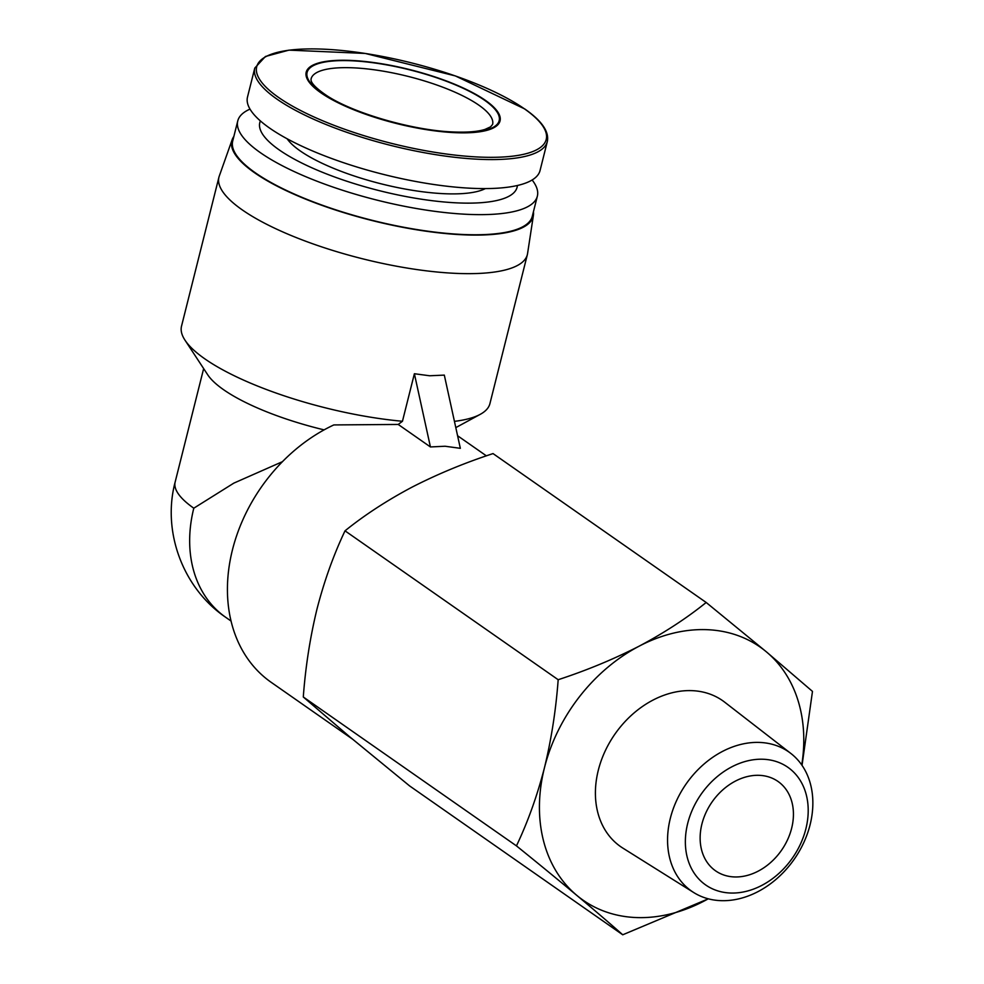 <?xml version="1.0" encoding="UTF-8"?>
<svg xmlns="http://www.w3.org/2000/svg" width="984" height="984" viewBox="0 0 984 984"><rect width="100%" height="100%" fill="white"/><g stroke="black" fill="none" stroke-linecap="round" stroke-linejoin="round"><path stroke-width="1.48" d="M759.537 775.343A54.514 42.3 -55.1 0 1 778 781.444A54.514 42.3 -55.1 0 1 787.618 839.623A54.514 42.3 -55.1 0 1 734.027 876.929A54.514 42.3 -55.1 0 1 715.565 870.828A54.514 42.3 -55.1 0 1 705.946 812.649A54.514 42.3 -55.1 0 1 759.537 775.343M805.871 828.86A71.77 55.694 124.9 0 0 763.572 759.267A71.77 55.694 124.9 0 0 687.693 823.411A71.77 55.694 124.9 0 0 729.98 893.005A71.77 55.694 124.9 0 0 805.871 828.86M810.09 824.764A84.895 65.867 124.9 0 0 790.853 753.449A84.895 65.867 124.9 0 0 760.066 742.453A84.895 65.867 124.9 0 0 670.325 818.331A84.895 65.867 124.9 0 0 693.708 892.537A84.895 65.867 124.9 0 0 720.337 900.631A84.895 65.867 124.9 0 0 810.09 824.764M790.853 753.449L724.728 702.207A89.04 69.077 124.9 0 0 692.441 690.67A89.04 69.077 124.9 0 0 604.213 753.129A89.04 69.077 124.9 0 0 622.823 848.085L693.708 892.537M801.751 764.937A154.451 119.839 124.9 0 0 766.61 652.035L766.315 651.789A154.451 119.839 124.9 0 0 639.514 645.971L639.108 646.193A154.451 119.839 124.9 0 0 544.447 767.791A154.451 119.839 124.9 0 0 635.455 917.519A154.451 119.839 124.9 0 0 708.246 898.81M639.108 646.193C613.758 659.169 586.784 670.35 558.174 679.723C555.935 709.993 551.36 739.353 544.447 767.791C537.153 795.958 527.818 821.984 516.452 845.883C561.249 882.058 596.673 911.701 622.737 934.788L708.308 898.822M351.436 60.454A99.938 27.761 14.1 0 0 320.846 92.767A99.938 27.761 14.1 0 0 454.805 132.655A99.938 27.761 14.1 0 0 485.395 100.343A99.938 27.761 14.1 0 0 351.436 60.454M430.426 446.945L414.387 373.736L429.651 375.765L444.313 375.113L460.34 448.323L445.088 446.244L430.426 446.945L398.212 424.448L333.834 424.928A154.451 119.839 124.9 0 0 232.15 551.065A154.451 119.839 124.9 0 0 271.154 682.306L352.444 739.082M254.782 68.056L247.501 97.059A150.81 41.894 14.1 0 0 318.41 153.381A150.81 41.894 14.1 0 0 471.767 188.288A150.81 41.894 14.1 0 0 540.044 170.54L547.325 141.536C549.343 131.708 541.815 120.847 524.755 108.953L455.334 75.916L365.261 53.444L288.964 50.135L265.422 56.494L254.782 68.056A150.81 41.894 14.1 0 0 276.898 99.076A150.81 41.894 14.1 0 0 479.048 159.285A150.81 41.894 14.1 0 0 547.325 141.536M533.426 211.769A155.361 43.161 -165.9 0 1 533.402 215.398L527.572 253.503A158.99 44.169 -165.9 0 1 527.35 254.647L489.921 403.624A158.99 44.169 -165.9 0 1 480.229 414.35A158.99 44.169 -165.9 0 1 454.436 421.361M527.35 254.647A158.99 44.169 -165.9 0 1 455.371 273.343A158.99 44.169 -165.9 0 1 293.699 236.554A158.99 44.169 -165.9 0 1 218.94 177.169A158.99 44.169 -165.9 0 1 219.284 176.062L232.15 139.728A155.361 43.161 -165.9 0 1 233.835 136.518M414.387 373.736L402.456 421.263A158.99 44.169 -165.9 0 1 185.004 340.193A158.99 44.169 -165.9 0 1 181.523 326.159L218.94 177.169M287.131 138.781A107.207 29.778 14.1 0 0 443.895 193.688A107.207 29.778 14.1 0 0 485.383 188.584M533.402 215.398A155.361 43.161 -165.9 0 1 462.849 234.782A155.361 43.161 -165.9 0 1 303.17 198.141A155.361 43.161 -165.9 0 1 232.15 139.728M260.391 120.946A132.643 36.851 14.1 0 0 319.493 171.081A132.643 36.851 14.1 0 0 457.056 202.876A132.643 36.851 14.1 0 0 517.387 185.496M250.01 109.113A154.451 42.902 14.1 0 0 237.759 120.921A154.451 42.902 14.1 0 0 310.378 178.596A154.451 42.902 14.1 0 0 467.437 214.34A154.451 42.902 14.1 0 0 537.35 196.173A154.451 42.902 14.1 0 0 532.135 179.974M537.35 196.173L532.295 216.296A154.451 42.902 -165.9 0 1 462.382 234.463A154.451 42.902 -165.9 0 1 305.323 198.719A154.451 42.902 -165.9 0 1 232.704 141.032L237.759 120.921M802.034 765.367L812.476 691.395L766.61 652.035M766.315 651.789L706.18 602.479C686.672 618.21 664.458 632.712 639.514 645.971M558.174 679.723L345.015 530.831C364.572 515.05 386.872 500.512 411.89 487.228C437.29 474.202 464.337 462.984 493.033 453.587L706.18 602.479M516.452 845.883L303.293 696.992L349.308 736.475L409.59 785.909L622.749 934.8M345.015 530.831C333.65 554.73 324.314 580.757 317.02 608.936C310.108 637.374 305.532 666.721 303.293 696.992M185.004 340.193L207.698 374.756A127.194 35.338 14.1 0 0 324.093 429.873M398.212 424.448L402.456 421.263M193.799 508.199A127.194 98.683 124.9 0 0 225.68 617.288C183.147 588.493 161.868 531.864 175.152 482.037A127.194 35.338 14.1 0 0 193.799 508.199L233.848 483.119L282.433 461.68M278.595 97.465A149.26 41.463 14.1 0 0 478.667 157.034A149.26 41.463 14.1 0 0 524.349 108.781A149.26 41.463 14.1 0 0 324.277 49.2A149.26 41.463 14.1 0 0 278.595 97.465M353.453 67.834A93.578 26.002 -165.9 0 1 448.606 89.483A93.578 26.002 -165.9 0 1 492.603 124.427L490.586 126.838L485.026 129.396C477.916 131.671 467.351 132.532 453.317 131.967C413.551 130.589 353.994 113.443 327.155 95.879C306.245 81.795 312.026 78.462 311.092 78.843A93.578 26.002 -165.9 0 1 353.453 67.834M454.337 132.336A99.027 27.515 -165.9 0 1 321.596 92.803A99.027 27.515 -165.9 0 1 351.903 60.787A99.027 27.515 -165.9 0 1 484.645 100.306A99.027 27.515 -165.9 0 1 454.337 132.336M455.813 427.609L480.229 414.35M486.379 455.85L457.585 435.74M175.152 482.037L203.651 368.594M231.031 621.027L225.68 617.288"/></g></svg>
